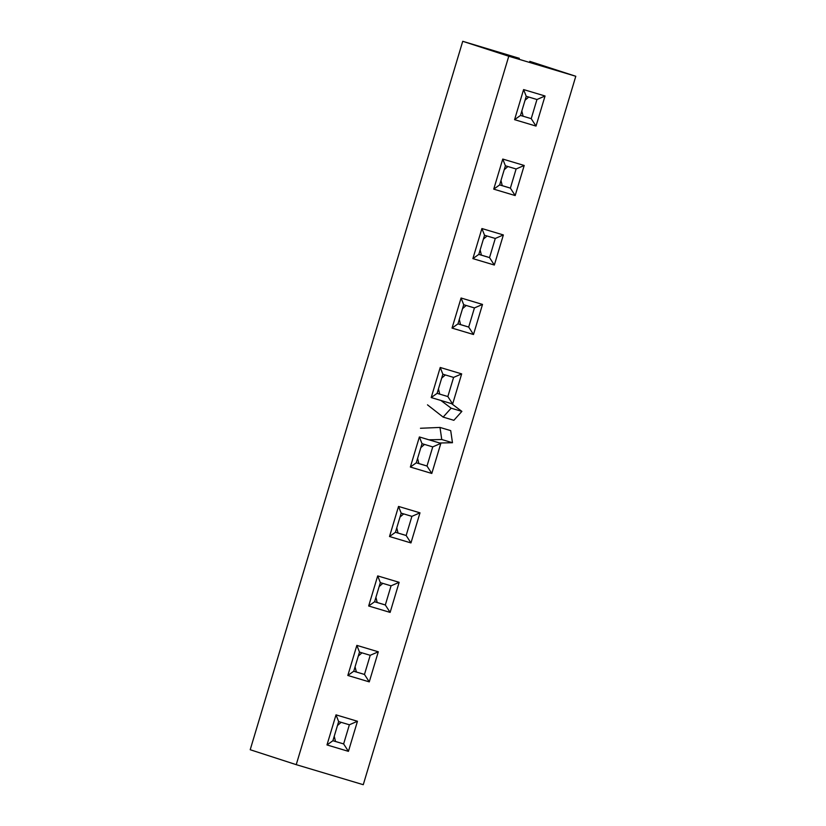 <?xml version="1.0" encoding="UTF-8"?>
<svg xmlns="http://www.w3.org/2000/svg" width="826" height="826" viewBox="0 0 826 826"><rect width="100%" height="100%" fill="white"/><g stroke="black" fill="none" stroke-linecap="round" stroke-linejoin="round"><path stroke-width="1.24" d="M528.712 97.045L525.057 100.245M521.825 111.004L523.095 116.187M507.876 166.522L504.211 169.722M500.979 180.481L502.249 185.654M487.03 235.988L483.365 239.199M480.143 249.958L481.403 255.131M466.184 305.465L462.529 308.676M459.297 319.435L460.557 324.608M445.338 374.942L441.683 378.143M438.451 388.901L439.721 394.085M424.502 444.419L420.837 447.62M417.605 458.378L418.875 463.562M403.656 513.896L399.99 517.097M396.769 527.855L398.029 533.028M382.81 583.362L379.155 586.574M375.923 597.332L377.183 602.505M361.964 652.839L358.308 656.05M355.077 666.809L356.347 671.982M341.128 722.316L337.462 725.517M334.241 736.276L335.501 741.459M349.367 724.784L338.65 721.573L332.899 740.726L326.982 744.938L336.006 714.851L357.462 721.263L348.427 751.35L326.982 744.938L336.006 714.851L357.462 721.263L349.367 724.784L338.65 721.573L336.006 714.851L338.65 721.573L332.899 740.726L343.626 743.927L348.427 751.35L326.982 744.938L332.899 740.726L343.626 743.927L349.367 724.784L357.462 721.263L348.427 751.35L343.626 743.927L349.367 724.784M332.919 740.685L343.626 743.927L332.919 740.685M347.829 675.462L356.853 645.374L378.298 651.797L369.274 681.884L347.829 675.462L356.853 645.374L378.298 651.797L370.213 655.307L359.486 652.096L356.853 645.374L359.486 652.096L353.745 671.249L364.472 674.45L369.274 681.884L347.829 675.462L353.745 671.249L364.472 674.45L370.213 655.307L359.486 652.096L353.745 671.249L364.472 674.45L369.274 681.884L378.298 651.797L370.213 655.307L364.472 674.45L353.755 671.208L347.829 675.462M368.664 605.995L377.699 575.908L399.144 582.32L390.12 612.407L368.664 605.995L377.699 575.908L399.144 582.32L391.059 585.83L380.332 582.629L377.699 575.908L380.332 582.629L374.591 601.772L368.664 605.995L390.12 612.407L385.319 604.983L391.059 585.83L380.332 582.629L374.591 601.772L385.319 604.983L390.12 612.407L399.144 582.32L391.059 585.83L385.319 604.983L374.591 601.772L368.664 605.995M389.511 536.518L398.535 506.431L419.99 512.843L410.966 542.93L389.511 536.518L398.535 506.431L419.99 512.843L411.906 516.353L401.178 513.153L398.535 506.431L401.178 513.153L395.437 532.295L389.511 536.518L410.966 542.93L406.155 535.506L411.906 516.353L401.178 513.153L395.437 532.295L406.155 535.506L410.966 542.93L419.99 512.843L411.906 516.353L406.155 535.506L395.437 532.295L389.511 536.518M410.357 467.041L419.381 436.954L440.836 443.366L431.802 473.453L410.357 467.041L419.381 436.954L440.836 443.366L432.741 446.887L422.024 443.676L419.381 436.954L422.024 443.676L416.273 462.818L410.357 467.041L431.802 473.453L427.001 466.029L432.741 446.887L422.024 443.676L416.273 462.818L427.001 466.029L431.802 473.453L440.836 443.366L432.741 446.887L427.001 466.029L416.273 462.818L410.357 467.041M431.203 397.564L440.227 367.477L461.672 373.889L452.648 403.976L431.203 397.564L440.227 367.477L461.672 373.889L453.588 377.41L442.86 374.199L440.227 367.477L442.86 374.199L437.119 393.352L447.847 396.552L452.648 403.976L431.203 397.564L437.119 393.352L447.847 396.552L453.588 377.41L442.86 374.199L437.119 393.352L447.847 396.552L452.648 403.976L461.672 373.889L453.588 377.41L447.847 396.552L437.119 393.352L431.203 397.564M452.039 328.087L461.073 298L482.518 304.422L473.494 334.509L452.039 328.087L461.073 298L482.518 304.422L474.434 307.933L463.706 304.722L461.073 298L463.706 304.722L457.965 323.875L452.039 328.087L473.494 334.509L468.693 327.075L474.434 307.933L463.706 304.722L457.965 323.875L468.693 327.075L473.494 334.509L482.518 304.422L474.434 307.933L468.693 327.075L457.965 323.875L452.039 328.087M472.885 258.621L481.909 228.534L503.364 234.945L494.34 265.032L472.885 258.621L481.909 228.534L503.364 234.945L495.28 238.456L484.552 235.255L481.909 228.534L484.552 235.255L478.812 254.398L472.885 258.621L494.34 265.032L489.529 257.609L495.28 238.456L484.552 235.255L478.812 254.398L489.529 257.609L494.34 265.032L503.364 234.945L495.28 238.456L489.529 257.609L478.812 254.398L472.885 258.621M493.731 189.144L502.755 159.057L524.211 165.468L515.176 195.555L493.731 189.144L502.755 159.057L524.211 165.468L516.116 168.979L505.398 165.778L502.755 159.057L505.398 165.778L499.647 184.921L493.731 189.144L515.176 195.555L510.375 188.132L516.116 168.979L505.398 165.778L499.647 184.921L510.375 188.132L515.176 195.555L524.211 165.468L516.116 168.979L510.375 188.132L499.647 184.921L493.731 189.144M514.577 119.667L523.601 89.58L545.046 95.992L536.022 126.079L514.577 119.667L523.601 89.58L545.046 95.992L536.962 99.512L526.234 96.301L523.601 89.58L526.234 96.301L520.494 115.444L531.221 118.655L536.022 126.079L514.577 119.667L520.494 115.444L531.221 118.655L536.962 99.512L526.234 96.301L520.494 115.444L531.221 118.655L536.022 126.079L545.046 95.992L536.962 99.512L531.221 118.655L520.494 115.444L514.577 119.667M363.264 784.7L575.794 76.271L529.765 61.341L575.794 76.271L508.775 56.23L462.736 41.3L519.358 58.336L462.736 41.3L250.206 749.729L296.235 764.659L508.775 56.23L575.794 76.271L363.264 784.7L296.235 764.659L508.775 56.23L462.736 41.3L250.206 749.729L296.235 764.659L363.264 784.7M374.601 601.731L383.687 604.456L374.601 601.731M395.447 532.264L404.534 534.98L395.447 532.264M416.283 462.787L425.38 465.503L416.283 462.787M457.976 323.833L467.062 326.549L457.976 323.833M478.822 254.356L487.908 257.082L478.822 254.356M499.658 184.89L508.754 187.605L499.658 184.89M451.595 403.666L461.879 411.389L453.866 420.31L443.139 417.099L427.486 404.843M420.455 428.271L439.99 427.434L450.717 430.635L452.472 442.726L439.628 443.004M439.99 427.434L441.755 439.515L428.9 439.804M440.867 400.455L451.151 408.189L443.139 417.099M461.879 411.389L451.151 408.189M452.472 442.726L441.755 439.515"/></g></svg>
